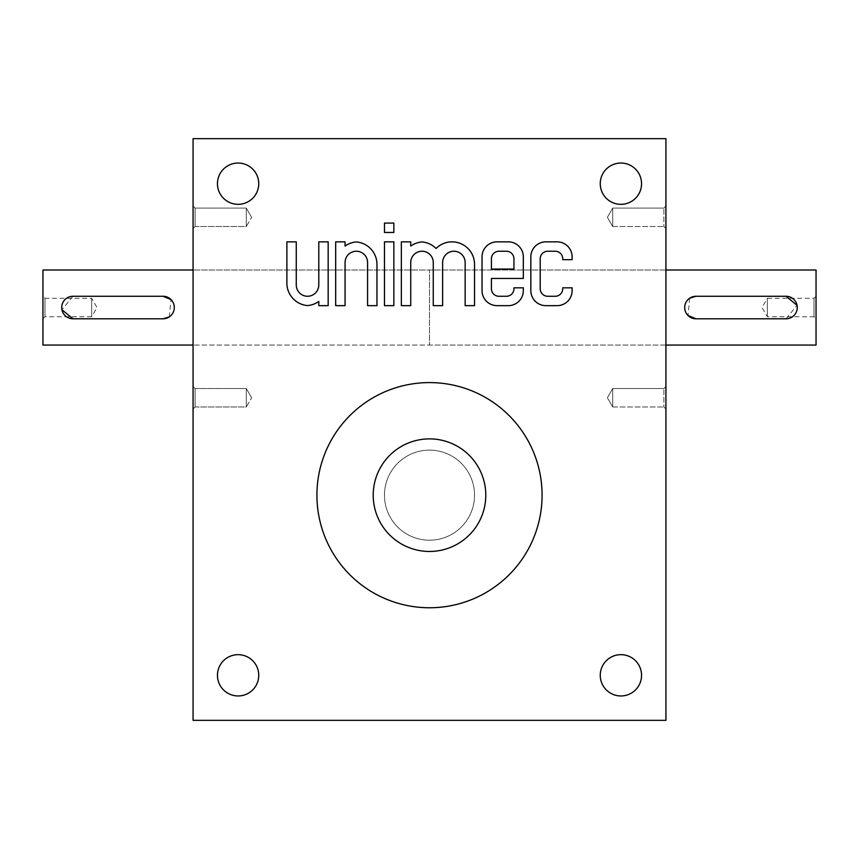 <?xml version="1.0" encoding="UTF-8"?>
<svg xmlns="http://www.w3.org/2000/svg" width="859" height="859" viewBox="0 0 859 859"><rect width="100%" height="100%" fill="white"/><g stroke="black" fill="none" stroke-linecap="round" stroke-linejoin="round"><path stroke-width="0.64" stroke-dasharray="4.29 3.22" d="M665.929 345.06L665.929 270.005L665.929 345.06L429.5 345.06L429.5 270.005L429.5 345.06L429.5 270.005L429.5 345.06L193.071 345.06L665.929 345.06M193.071 345.06L193.071 270.005L193.071 345.06M545.841 241.851A15.011 15.011 0 0 0 530.83 256.862L530.83 290.643A15.011 15.011 0 0 0 545.841 305.654L557.094 305.654A15.011 15.011 0 0 0 572.115 290.643L572.115 287.829L562.731 287.829L562.731 288.764A7.506 7.506 0 0 1 555.225 296.269L547.72 296.269A7.506 7.506 0 0 1 540.214 288.764L540.214 258.742A7.506 7.506 0 0 1 547.72 251.236L555.225 251.236A7.506 7.506 0 0 1 562.731 258.742L562.731 259.676L572.115 259.676L572.115 256.862A15.011 15.011 0 0 0 557.094 241.851L545.841 241.851M193.071 228.558L193.071 206.042L193.071 228.558L193.071 206.042L193.071 228.558L195.1 226.529L195.1 208.082L195.1 226.529L246.286 226.529L246.286 208.082L246.286 226.529L246.286 208.082L246.286 226.529L251.612 217.306L246.286 226.529L195.1 226.529L195.1 208.082L195.1 226.529L193.071 228.558M193.071 409.013L193.071 386.496L193.071 409.013L193.071 386.496L193.071 409.013L195.1 406.983L195.1 388.526L195.1 406.983L246.286 406.983L246.286 388.526L246.286 406.983L246.286 388.526L246.286 406.983L251.612 397.76L246.286 406.983L195.1 406.983L195.1 388.526L195.1 406.983L193.071 409.013M193.071 720.347L193.071 138.653L665.929 138.653L665.929 720.347L193.071 720.347M641.544 675.314A20.637 20.637 0 0 0 610.577 657.436A20.637 20.637 0 0 0 610.577 693.192A20.637 20.637 0 0 0 641.544 675.314M258.742 675.314A20.637 20.637 0 0 0 227.785 657.436A20.637 20.637 0 0 0 227.785 693.192A20.637 20.637 0 0 0 258.742 675.314M258.742 183.686A20.637 20.637 0 0 0 227.785 165.808A20.637 20.637 0 0 0 227.785 201.564A20.637 20.637 0 0 0 258.742 183.686M641.544 183.686A20.637 20.637 0 0 0 610.577 165.808A20.637 20.637 0 0 0 610.577 201.564A20.637 20.637 0 0 0 641.544 183.686M542.083 495.181A112.583 112.583 0 0 0 373.203 397.674A112.583 112.583 0 0 0 373.203 592.678A112.583 112.583 0 0 0 542.083 495.181A112.583 112.583 0 0 0 373.203 397.674A112.583 112.583 0 0 0 373.203 592.678A112.583 112.583 0 0 0 542.083 495.181M665.929 228.558L665.929 206.042L665.929 228.558L665.929 206.042L665.929 228.558L663.9 226.529L663.9 208.082L663.9 226.529L663.9 208.082L663.9 226.529L665.929 228.558M665.929 409.013L665.929 386.496L665.929 409.013L665.929 386.496L665.929 409.013L663.9 406.983L663.9 388.526L663.9 406.983L663.9 388.526L663.9 406.983L665.929 409.013M429.5 382.588A112.583 112.583 0 0 1 527.007 551.467A112.583 112.583 0 0 1 331.993 551.467A112.583 112.583 0 0 1 429.5 382.588M429.5 438.885A56.297 56.297 0 0 1 478.248 523.324A56.297 56.297 0 0 1 380.752 523.324A56.297 56.297 0 0 1 429.5 438.885A56.297 56.297 0 0 1 478.248 523.324A56.297 56.297 0 0 1 380.752 523.324A56.297 56.297 0 0 1 429.5 438.885A56.297 56.297 0 0 1 478.248 523.324A56.297 56.297 0 0 1 380.752 523.324A56.297 56.297 0 0 1 429.5 438.885M429.5 450.137A45.033 45.033 0 0 1 468.499 517.698A45.033 45.033 0 0 1 390.501 517.698A45.033 45.033 0 0 1 429.5 450.137A45.033 45.033 0 0 1 468.499 517.698A45.033 45.033 0 0 1 390.501 517.698A45.033 45.033 0 0 1 429.5 450.137M612.714 226.529L612.714 208.082L612.714 226.529L663.9 226.529L612.714 226.529L612.714 208.082L612.714 226.529L607.388 217.306L612.714 208.082L663.9 208.082L665.929 206.042L663.9 208.082L612.714 208.082L607.388 217.306L612.714 226.529M612.714 406.983L612.714 388.526L612.714 406.983L663.9 406.983L612.714 406.983L612.714 388.526L612.714 406.983L607.388 397.76L612.714 388.526L663.9 388.526L665.929 386.496L663.9 388.526L612.714 388.526L607.388 397.76L612.714 406.983M286.885 241.851L286.885 283.137A22.517 22.517 0 0 0 307.533 305.579A22.517 22.517 0 0 0 318.786 301.423L318.786 305.654L328.17 305.654L328.17 241.851L318.786 241.851L318.786 285.016A11.264 11.264 0 0 1 307.533 296.269A11.264 11.264 0 0 1 296.269 285.016L296.269 241.851L286.885 241.851M345.06 241.851L335.676 241.851L335.676 305.654L345.06 305.654L345.06 262.5A11.264 11.264 0 0 1 356.313 251.236A11.264 11.264 0 0 1 367.577 262.5L367.577 305.654L376.961 305.654L376.961 264.368A22.517 22.517 0 0 0 356.313 241.937A22.517 22.517 0 0 0 345.06 246.082L345.06 241.851M384.467 241.851L384.467 305.654L393.851 305.654L393.851 241.851L384.467 241.851M384.467 223.093L384.467 232.467L393.851 232.467L393.851 223.093L384.467 223.093M410.731 241.851L401.357 241.851L401.357 305.654L410.731 305.654L410.731 262.5A11.264 11.264 0 0 1 421.994 251.236A11.264 11.264 0 0 1 433.258 262.5L433.258 305.654L442.632 305.654L442.632 262.5A11.264 11.264 0 0 1 453.896 251.236A11.264 11.264 0 0 1 465.148 262.5L465.148 305.654L474.533 305.654L474.533 264.368A22.517 22.517 0 0 0 436.071 248.476A22.517 22.517 0 0 0 421.994 241.937A22.517 22.517 0 0 0 410.731 246.082L410.731 241.851M497.05 241.851A15.011 15.011 0 0 0 482.039 256.862L482.039 290.643A15.011 15.011 0 0 0 497.05 305.654L508.313 305.654A15.011 15.011 0 0 0 523.324 290.643L523.324 287.829L513.94 287.829L513.94 288.764A7.506 7.506 0 0 1 506.434 296.269L498.929 296.269A7.506 7.506 0 0 1 491.423 288.764L491.423 278.445L523.324 278.445L523.324 256.862A15.011 15.011 0 0 0 508.313 241.851L497.05 241.851M491.423 258.742L491.423 269.06L513.94 269.06L513.94 258.742A7.506 7.506 0 0 0 506.434 251.236L498.929 251.236A7.506 7.506 0 0 0 491.423 258.742M42.95 318.786L44.979 316.756L91.666 316.756L91.666 298.298L91.666 316.756L96.992 307.533L91.666 298.298L44.979 298.298L44.979 316.756L44.979 298.298L42.95 296.269L42.95 318.786L42.95 296.269M42.95 270.005L42.95 345.06M169.309 316.885L171.005 299.576M163.038 318.786L72.972 318.786M163.038 296.269L72.972 296.269L61.934 309.734M816.05 296.269L814.021 298.298L767.334 298.298L767.334 316.756L767.334 298.298L762.008 307.533L767.334 316.756L814.021 316.756L814.021 298.298L814.021 316.756L816.05 318.786L816.05 296.269L816.05 318.786M816.05 345.06L816.05 270.005M665.929 270.005L193.071 270.005L665.929 270.005M689.691 298.17L687.995 315.489M695.962 296.269L786.028 296.269M695.962 318.786L786.028 318.786L797.066 305.332M251.612 217.306L246.286 208.082L195.1 208.082L193.071 206.042L195.1 208.082L246.286 208.082L251.612 217.306M251.612 397.76L246.286 388.526L195.1 388.526L193.071 386.496L195.1 388.526L246.286 388.526L251.612 397.76"/><path stroke-width="1.29" d="M193.071 720.347L193.071 138.653L665.929 138.653L665.929 720.347L193.071 720.347M530.83 256.862L530.83 290.643A15.011 15.011 0 0 0 545.841 305.654L557.094 305.654A15.011 15.011 0 0 0 572.115 290.643L572.115 287.829L562.731 287.829L562.731 288.764A7.506 7.506 0 0 1 555.225 296.269L547.72 296.269A7.506 7.506 0 0 1 540.214 288.764L540.214 258.742A7.506 7.506 0 0 1 547.72 251.236L555.225 251.236A7.506 7.506 0 0 1 562.731 258.742L562.731 259.676L572.115 259.676L572.115 256.862A15.011 15.011 0 0 0 557.094 241.851L545.841 241.851A15.011 15.011 0 0 0 530.83 256.862M482.039 256.862L482.039 290.643A15.011 15.011 0 0 0 497.05 305.654L508.313 305.654A15.011 15.011 0 0 0 523.324 290.643L523.324 287.829L513.94 287.829L513.94 288.764A7.506 7.506 0 0 1 506.434 296.269L498.929 296.269A7.506 7.506 0 0 1 491.423 288.764L491.423 278.445L523.324 278.445L523.324 256.862A15.011 15.011 0 0 0 508.313 241.851L497.05 241.851A15.011 15.011 0 0 0 482.039 256.862M401.357 241.851L401.357 305.654L410.731 305.654L410.731 262.5A11.264 11.264 0 0 1 421.994 251.236A11.264 11.264 0 0 1 433.258 262.5L433.258 305.654L442.632 305.654L442.632 262.5A11.264 11.264 0 0 1 453.896 251.236A11.264 11.264 0 0 1 465.148 262.5L465.148 305.654L474.533 305.654L474.533 264.368A22.517 22.517 0 0 0 436.071 248.476A22.517 22.517 0 0 0 421.994 241.937A22.517 22.517 0 0 0 410.731 246.082L410.731 241.851L401.357 241.851M384.467 232.467L393.851 232.467L393.851 223.093L384.467 223.093L384.467 232.467M384.467 305.654L393.851 305.654L393.851 241.851L384.467 241.851L384.467 305.654M335.676 241.851L335.676 305.654L345.06 305.654L345.06 262.5A11.264 11.264 0 0 1 356.313 251.236A11.264 11.264 0 0 1 367.577 262.5L367.577 305.654L376.961 305.654L376.961 264.368A22.517 22.517 0 0 0 356.313 241.937A22.517 22.517 0 0 0 345.06 246.082L345.06 241.851L335.676 241.851M286.885 283.137A22.517 22.517 0 0 0 307.533 305.579A22.517 22.517 0 0 0 318.786 301.423L318.786 305.654L328.17 305.654L328.17 241.851L318.786 241.851L318.786 285.016A11.264 11.264 0 0 1 307.533 296.269A11.264 11.264 0 0 1 296.269 285.016L296.269 241.851L286.885 241.851L286.885 283.137M641.544 675.314A20.637 20.637 0 0 0 610.577 657.436A20.637 20.637 0 0 0 610.577 693.192A20.637 20.637 0 0 0 641.544 675.314M258.742 675.314A20.637 20.637 0 0 0 227.785 657.436A20.637 20.637 0 0 0 227.785 693.192A20.637 20.637 0 0 0 258.742 675.314M258.742 183.686A20.637 20.637 0 0 0 227.785 165.808A20.637 20.637 0 0 0 227.785 201.564A20.637 20.637 0 0 0 258.742 183.686M641.544 183.686A20.637 20.637 0 0 0 610.577 165.808A20.637 20.637 0 0 0 610.577 201.564A20.637 20.637 0 0 0 641.544 183.686M429.5 382.588A112.583 112.583 0 0 0 316.917 495.181A112.583 112.583 0 0 0 429.5 607.764A112.583 112.583 0 0 0 542.083 495.181A112.583 112.583 0 0 0 429.5 382.588M491.423 258.742L491.423 269.06L513.94 269.06L513.94 258.742A7.506 7.506 0 0 0 506.434 251.236L498.929 251.236A7.506 7.506 0 0 0 491.423 258.742M72.972 318.786L163.038 318.786A11.264 11.264 0 0 0 174.302 307.533A11.264 11.264 0 0 0 163.038 296.269L72.972 296.269A11.264 11.264 0 0 0 61.719 307.533A11.264 11.264 0 0 0 72.972 318.786L61.934 309.734M193.071 345.06L42.95 345.06L42.95 270.005L193.071 270.005M163.038 318.786L169.309 316.885M171.005 299.576L163.038 296.269M786.028 296.269L695.962 296.269A11.264 11.264 0 0 0 684.698 307.533A11.264 11.264 0 0 0 695.962 318.786L786.028 318.786A11.264 11.264 0 0 0 797.281 307.533A11.264 11.264 0 0 0 786.028 296.269L797.066 305.332M665.929 270.005L816.05 270.005L816.05 345.06L665.929 345.06M695.962 296.269L689.691 298.17M687.995 315.489L695.962 318.786M429.5 438.885A56.297 56.297 0 0 1 478.248 523.324A56.297 56.297 0 0 1 380.752 523.324A56.297 56.297 0 0 1 429.5 438.885"/></g></svg>

